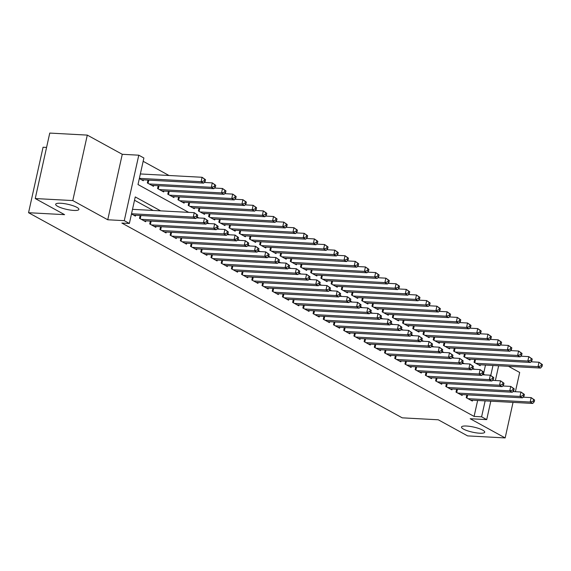 <?xml version="1.0" encoding="UTF-8"?>
<svg xmlns="http://www.w3.org/2000/svg" width="571" height="571" viewBox="0 0 571 571"><rect width="100%" height="100%" fill="white"/><g stroke="black" fill="none" stroke-linecap="round" stroke-linejoin="round"><path stroke-width="0.86" d="M466.578 426.037A11.891 2.612 12.5 0 1 478.798 428.486A11.891 2.612 12.5 0 1 484.722 432.197A11.891 2.612 12.5 0 1 479.647 433.211A11.891 2.612 12.5 0 1 467.428 430.762A11.891 2.612 12.5 0 1 461.504 427.051A11.891 2.612 12.5 0 1 466.578 426.037M60.747 203.255A11.891 2.612 12.5 0 1 72.967 205.71A11.891 2.612 12.5 0 1 78.891 209.421A11.891 2.612 12.5 0 1 73.816 210.435A11.891 2.612 12.5 0 1 61.597 207.98A11.891 2.612 12.5 0 1 55.672 204.268A11.891 2.612 12.5 0 1 60.747 203.255M515.406 391.713L519.674 372.456L508.497 366.318M46.572 147.432L43.061 147.239L28.55 212.712L402.22 417.836L438.264 419.785L467.613 435.894L505.157 437.921L513.036 402.377M28.55 212.712L64.594 214.66L35.238 198.544L49.756 133.079L87.299 135.106L72.781 200.571L107.748 219.771L124.271 220.663L138.782 155.191L143.892 157.996L138.004 184.54L188.708 212.369M107.748 219.771L122.265 154.298L87.299 135.106M122.265 154.298L138.782 155.191M168.995 175.49L143.157 161.308M35.238 198.544L72.781 200.571M466.857 394.832L466.222 397.702L472.345 401.063L472.538 400.192M456.65 389.222L456.008 392.099L462.139 395.46L462.332 394.582M446.436 383.619L445.801 386.488L451.925 389.85L452.118 388.979M436.23 378.016L435.594 380.886L441.718 384.247L441.911 383.377M426.016 372.413L425.381 375.283L431.505 378.644L431.705 377.774M415.809 366.803L415.174 369.68L421.298 373.041L421.491 372.164M405.603 361.2L404.96 364.07L411.091 367.438L411.284 366.561M395.389 355.597L394.754 358.467L400.878 361.828L401.07 360.958M385.182 349.994L384.547 352.864L390.671 356.225L390.864 355.355M374.969 344.392L374.333 347.261L380.457 350.623L380.65 349.752M364.762 338.781L364.127 341.658L370.251 345.02L370.443 344.142M354.548 333.178L353.913 336.048L360.044 339.417L360.237 338.539M344.342 327.576L343.706 330.445L349.83 333.807L350.023 332.936M334.135 321.973L333.493 324.842L339.624 328.204L339.816 327.333M323.921 316.37L323.286 319.239L329.41 322.601L329.603 321.723M313.715 310.76L313.079 313.636L319.203 316.998L319.396 316.12M303.501 305.157L302.866 308.026L308.99 311.388L309.189 310.517M293.294 299.554L292.659 302.423L298.783 305.785L298.976 304.914M283.088 293.951L282.445 296.82L288.576 300.182L288.769 299.311M272.874 288.341L272.239 291.217L278.363 294.579L278.555 293.701M262.667 282.738L262.032 285.607L268.156 288.976L268.349 288.098M252.453 277.135L251.818 280.004L257.942 283.366L258.142 282.495M242.247 271.532L241.612 274.401L247.735 277.763L247.928 276.892M232.04 265.929L231.398 268.798L237.529 272.16L237.722 271.282M221.826 260.319L221.191 263.195L227.315 266.557L227.508 265.679M211.62 254.716L210.985 257.585L217.108 260.947L217.301 260.076M201.406 249.113L200.771 251.982L206.895 255.344L207.087 254.473M191.199 243.51L190.564 246.379L196.688 249.741L196.881 248.87M180.986 237.9L180.35 240.776L186.481 244.138L186.674 243.26M170.779 232.297L170.144 235.166L176.268 238.535L176.46 237.657M160.572 226.694L159.93 229.563L166.061 232.925L166.254 232.054M150.359 221.091L149.723 223.96L155.847 227.322L156.04 226.451M140.152 215.488L139.517 218.358L145.641 221.719L145.833 220.849M483.459 374.176L485.478 365.076M139.331 178.559L143.278 180.729L143.471 179.851M147.996 180.101L147.361 182.97L153.485 186.332L153.678 185.454M158.203 185.703L157.567 188.573L163.691 191.935L163.891 191.064M168.416 191.306L167.781 194.176L173.905 197.537L174.098 196.667M178.623 196.909L177.988 199.779L184.112 203.148L184.305 202.27M188.837 202.512L188.194 205.389L194.326 208.75L194.518 207.873M199.043 208.122L198.408 210.992L204.532 214.353L204.725 213.483M209.25 213.725L208.615 216.595L214.746 219.956L214.939 219.086M219.464 219.328L218.829 222.198L224.953 225.559L225.145 224.689M229.67 224.931L229.035 227.808L235.159 231.169L235.352 230.291M239.884 230.541L239.242 233.411L245.373 236.772L245.566 235.894M250.091 236.144L249.456 239.013L255.58 242.375L255.772 241.504M260.297 241.747L259.662 244.616L265.793 247.978L265.986 247.107M270.511 247.35L269.876 250.219L276 253.588L276.193 252.71M280.718 252.953L280.083 255.829L286.207 259.191L286.406 258.313M290.932 258.563L290.296 261.432L296.42 264.794L296.613 263.923M301.138 264.166L300.503 267.035L306.627 270.397L306.82 269.526M311.352 269.769L310.71 272.638L316.841 276L317.033 275.129M321.559 275.372L320.923 278.241L327.047 281.61L327.24 280.732M331.765 280.975L331.13 283.851L337.254 287.213L337.454 286.335M341.979 286.585L341.344 289.454L347.468 292.816L347.66 291.945M352.186 292.188L351.55 295.057L357.674 298.419L357.867 297.548M362.399 297.791L361.757 300.66L367.888 304.022L368.081 303.151M372.606 303.394L371.971 306.27L378.095 309.632L378.288 308.754M382.813 309.004L382.177 311.873L388.309 315.235L388.501 314.364M393.026 314.607L392.391 317.476L398.515 320.838L398.708 319.967M403.233 320.21L402.598 323.079L408.722 326.441L408.915 325.57M413.447 325.813L412.812 328.682L418.936 332.051L419.128 331.173M423.653 331.416L423.018 334.292L429.142 337.654L429.335 336.776M433.867 337.026L433.225 339.895L439.356 343.257L439.549 342.386M444.074 342.629L443.439 345.498L449.563 348.86L449.755 347.989M454.28 348.231L453.645 351.101L459.769 354.463L459.969 353.592M464.494 353.834L463.859 356.711L469.983 360.073L470.176 359.195M474.701 359.445L474.066 362.314L480.19 365.676L480.382 364.798M160.637 210.856L135.256 196.924L129.374 223.461L121.866 223.061L474.094 416.416L477.634 400.464M153.128 210.449L134.528 200.235M131.487 213.947L135.427 216.116L135.627 215.238M490.796 401.177L486.713 419.621L470.19 418.729L505.157 437.921M486.713 419.621L481.603 416.816L485.143 400.871M474.094 416.416L481.603 416.816M129.374 223.461L124.271 220.663M498.647 365.79L495.378 380.529M490.774 375.447L492.987 365.483M197.159 217.009L198.915 217.972M207.366 222.611L209.129 223.582M217.572 228.214L219.335 229.185M227.786 233.825L229.549 234.788M237.993 239.427L239.756 240.391M248.207 245.03L249.962 245.994M258.413 250.633L260.176 251.604M268.62 256.236L270.383 257.207M278.834 261.846L280.597 262.81M289.04 267.449L290.803 268.413M299.254 273.052L301.01 274.016M309.461 278.655L311.224 279.626M319.674 284.258L321.43 285.229M329.881 289.868L331.644 290.832M340.088 295.471L341.851 296.435M350.301 301.074L352.057 302.045M360.508 306.677L362.271 307.648M370.722 312.287L372.478 313.251M380.928 317.89L382.691 318.854M391.135 323.493L392.898 324.456M401.349 329.096L403.112 330.067M411.555 334.699L413.318 335.669M421.769 340.309L423.525 341.272M431.976 345.912L433.739 346.875M442.182 351.515L443.945 352.485M452.396 357.118L454.159 358.088M462.603 362.728L464.366 363.691M472.817 368.331L474.572 369.294M483.023 373.934L484.786 374.897M131.53 213.754L193.262 217.094L195.817 218.493L133.643 215.131M132.508 209.336L194.247 212.669L197.687 215.081L196.667 214.525L196.274 216.295L197.295 216.852L197.687 215.081M196.274 216.295L193.262 217.094L194.247 212.669L196.667 214.525M195.817 218.493L197.295 216.852M141.487 179.744L203.661 183.105L201.106 181.706L202.091 177.281L140.352 173.948M204.511 179.137L202.091 177.281L205.531 179.694L204.511 179.137L204.118 180.9L205.139 181.464L205.531 179.694M204.118 180.9L201.106 181.706L139.374 178.366M205.139 181.464L203.661 183.105M141.301 219.335L203.476 222.697L206.024 224.096L143.856 220.741M196.41 217.837L204.454 218.272L207.901 220.684L206.88 220.128L206.488 221.898L207.509 222.454L207.901 220.684M206.488 221.898L203.476 222.697L204.454 218.272L206.88 220.128M206.024 224.096L207.509 222.454M151.508 224.938L213.682 228.3L216.238 229.706L154.063 226.344M206.616 223.447L214.66 223.875L218.108 226.294L217.087 225.731L216.695 227.501L217.715 228.057L218.108 226.294M216.695 227.501L213.682 228.3L214.66 223.875L217.087 225.731M216.238 229.706L217.715 228.057M161.721 230.548L223.889 233.903L226.444 235.309L164.27 231.947M216.823 229.05L224.874 229.485L228.314 231.897L227.294 231.334L226.901 233.104L227.922 233.667L228.314 231.897M226.901 233.104L223.889 233.903L224.874 229.485L227.294 231.334M226.444 235.309L227.922 233.667M171.928 236.151L234.103 239.513L236.651 240.912L174.483 237.55M227.037 234.652L235.081 235.088L238.528 237.5L237.507 236.936L237.115 238.707L238.136 239.27L238.528 237.5M237.115 238.707L234.103 239.513L235.081 235.088L237.507 236.936M236.651 240.912L238.136 239.27M151.7 185.347L213.868 188.708L211.32 187.309L212.298 182.884L204.254 182.449M214.725 184.74L212.298 182.884L215.745 185.297L214.725 184.74L214.332 186.51L215.353 187.067L215.745 185.297M214.332 186.51L211.32 187.309L149.145 183.948M215.353 187.067L213.868 188.708M161.907 190.957L224.082 194.311L221.527 192.912L222.512 188.487L214.46 188.052M224.931 190.343L222.512 188.487L225.952 190.907L224.931 190.343L224.539 192.113L225.559 192.67L225.952 190.907M224.539 192.113L221.527 192.912L159.359 189.551M225.559 192.67L224.082 194.311M172.121 196.56L234.288 199.921L231.74 198.515L232.718 194.097L224.674 193.662M235.145 195.946L232.718 194.097L236.166 196.51L235.145 195.946L234.752 197.716L235.773 198.28L236.166 196.51M234.752 197.716L231.74 198.515L169.566 195.161M235.773 198.28L234.288 199.921M182.327 202.163L244.502 205.524L241.947 204.125L242.925 199.7L234.881 199.265M245.352 201.549L242.925 199.7L246.372 202.113L245.352 201.549L244.959 203.319L245.98 203.883L246.372 202.113M244.959 203.319L241.947 204.125L179.772 200.764M245.98 203.883L244.502 205.524M182.142 241.754L244.309 245.116L246.865 246.515L184.69 243.153M237.243 240.255L245.294 240.691L248.735 243.103L247.714 242.547L247.322 244.317L248.342 244.873L248.735 243.103M247.322 244.317L244.309 245.116L245.294 240.691L247.714 242.547M246.865 246.515L248.342 244.873M192.534 207.765L254.709 211.127L252.154 209.728L253.139 205.303L245.087 204.868M255.558 207.159L253.139 205.303L256.579 207.716L255.558 207.159L255.166 208.929L256.186 209.486L256.579 207.716M255.166 208.929L252.154 209.728L189.986 206.367M256.186 209.486L254.709 211.127M192.348 247.357L254.523 250.719L257.071 252.118L194.904 248.763M247.457 245.858L255.501 246.294L258.949 248.706L257.928 248.149L257.535 249.92L258.556 250.476L258.949 248.706M257.535 249.92L254.523 250.719L255.501 246.294L257.928 248.149M257.071 252.118L258.556 250.476M202.748 213.376L264.915 216.73L262.367 215.331L263.345 210.906L255.301 210.471M265.772 212.762L263.345 210.906L266.793 213.318L265.772 212.762L265.379 214.532L266.4 215.089L266.793 213.318M265.379 214.532L262.367 215.331L200.193 211.969M266.4 215.089L264.915 216.73M202.555 252.967L264.73 256.322L267.285 257.728L205.11 254.366M257.664 251.468L265.708 251.904L269.155 254.316L268.134 253.752L267.742 255.523L268.763 256.086L269.155 254.316M267.742 255.523L264.73 256.322L265.708 251.904L268.134 253.752M267.285 257.728L268.763 256.086M212.954 218.978L275.129 222.34L272.574 220.934L273.559 216.509L265.508 216.081M275.979 218.365L273.559 216.509L276.999 218.929L275.979 218.365L275.586 220.135L276.607 220.699L276.999 218.929M275.586 220.135L272.574 220.934L210.406 217.572M276.607 220.699L275.129 222.34M212.769 258.57L274.936 261.932L277.492 263.331L215.317 259.969M267.87 257.071L275.921 257.507L279.369 259.919L278.341 259.355L277.956 261.125L278.976 261.689L279.369 259.919M277.956 261.125L274.936 261.932L275.921 257.507L278.341 259.355M277.492 263.331L278.976 261.689M223.168 224.581L285.336 227.943L282.788 226.537L283.766 222.119L275.722 221.684M286.192 223.968L283.766 222.119L287.213 224.531L286.192 223.968L285.8 225.738L286.82 226.302L287.213 224.531M285.8 225.738L282.788 226.537L220.613 223.182M286.82 226.302L285.336 227.943M222.975 264.173L285.15 267.535L287.698 268.934L225.531 265.572M278.084 262.674L286.128 263.11L289.576 265.522L288.555 264.965L288.162 266.728L289.183 267.292L289.576 265.522M288.162 266.728L285.15 267.535L286.128 263.11L288.555 264.965M287.698 268.934L289.183 267.292M233.375 230.184L295.55 233.546L292.994 232.147L293.972 227.722L285.928 227.287M296.399 229.578L293.972 227.722L297.42 230.134L296.399 229.578L296.006 231.341L297.027 231.905L297.42 230.134M296.006 231.341L292.994 232.147L230.82 228.785M297.027 231.905L295.55 233.546M233.189 269.776L295.357 273.138L297.912 274.537L235.737 271.175M288.291 268.277L296.342 268.713L299.782 271.125L298.761 270.568L298.369 272.338L299.39 272.895L299.782 271.125M298.369 272.338L295.357 273.138L296.342 268.713L298.761 270.568M297.912 274.537L299.39 272.895M243.581 235.787L305.756 239.149L303.201 237.75L304.186 233.325L296.135 232.889M306.606 235.181L304.186 233.325L307.633 235.737L306.606 235.181L306.22 236.951L307.241 237.507L307.633 235.737M306.22 236.951L303.201 237.75L241.033 234.388M307.241 237.507L305.756 239.149M243.396 275.379L305.571 278.741L308.119 280.14L245.951 276.785M298.505 273.88L306.548 274.316L309.996 276.735L308.975 276.171L308.583 277.941L309.603 278.498L309.996 276.735M308.583 277.941L305.571 278.741L306.548 274.316L308.975 276.171M308.119 280.14L309.603 278.498M253.795 241.397L315.963 244.752L313.415 243.353L314.393 238.928L306.349 238.492M316.819 240.784L314.393 238.928L317.84 241.34L316.819 240.784L316.427 242.554L317.447 243.11L317.84 241.34M316.427 242.554L313.415 243.353L251.24 239.991M317.447 243.11L315.963 244.752M253.603 280.989L315.777 284.344L318.332 285.75L256.158 282.388M308.711 279.49L316.762 279.926L320.203 282.338L319.182 281.774L318.789 283.544L319.81 284.108L320.203 282.338M318.789 283.544L315.777 284.344L316.762 279.926L319.182 281.774M318.332 285.75L319.81 284.108M264.002 247L326.177 250.362L323.621 248.956L324.606 244.538L316.555 244.102M327.026 246.386L324.606 244.538L328.047 246.95L327.026 246.386L326.633 248.157L327.654 248.72L328.047 246.95M326.633 248.157L323.621 248.956L261.454 245.601M327.654 248.72L326.177 250.362M263.816 286.592L325.991 289.954L328.539 291.353L266.364 287.991M318.925 285.093L326.969 285.529L330.416 287.941L329.396 287.377L329.003 289.147L330.024 289.711L330.416 287.941M329.003 289.147L325.991 289.954L326.969 285.529L329.396 287.377M328.539 291.353L330.024 289.711M274.216 252.603L336.383 255.965L333.835 254.566L334.813 250.141L326.769 249.705M337.24 251.989L334.813 250.141L338.26 252.553L337.24 251.989L336.847 253.76L337.868 254.323L338.26 252.553M336.847 253.76L333.835 254.566L271.66 251.204M337.868 254.323L336.383 255.965M274.023 292.195L336.198 295.557L338.753 296.956L276.578 293.594M329.132 290.696L337.175 291.131L340.623 293.544L339.602 292.987L339.21 294.757L340.23 295.314L340.623 293.544M339.21 294.757L336.198 295.557L337.175 291.131L339.602 292.987M338.753 296.956L340.23 295.314M284.422 258.206L346.597 261.568L344.042 260.169L345.027 255.744L336.976 255.308M347.446 257.6L345.027 255.744L348.467 258.156L347.446 257.6L347.054 259.37L348.074 259.926L348.467 258.156M347.054 259.37L344.042 260.169L281.867 256.807M348.074 259.926L346.597 261.568M284.237 297.798L346.404 301.16L348.96 302.559L286.785 299.204M339.338 296.299L347.389 296.734L350.83 299.147L349.809 298.59L349.416 300.36L350.437 300.917L350.83 299.147M349.416 300.36L346.404 301.16L347.389 296.734L349.809 298.59M348.96 302.559L350.437 300.917M294.629 263.816L356.804 267.171L354.256 265.772L355.233 261.347L347.189 260.911M357.66 263.202L355.233 261.347L358.681 263.759L357.66 263.202L357.268 264.973L358.288 265.529L358.681 263.759M357.268 264.973L354.256 265.772L292.081 262.41M358.288 265.529L356.804 267.171M294.443 303.401L356.618 306.763L359.166 308.169L296.999 304.807M349.552 301.909L357.596 302.345L361.043 304.757L360.023 304.193L359.63 305.963L360.651 306.527L361.043 304.757M359.63 305.963L356.618 306.763L357.596 302.345L360.023 304.193M359.166 308.169L360.651 306.527M304.843 269.419L367.017 272.781L364.462 271.375L365.44 266.95L357.396 266.521M367.867 268.805L365.44 266.95L368.887 269.369L367.867 268.805L367.474 270.575L368.495 271.132L368.887 269.369M367.474 270.575L364.462 271.375L302.287 268.013M368.495 271.132L367.017 272.781M304.657 309.011L366.825 312.366L369.38 313.772L307.205 310.41M359.759 307.512L367.81 307.947L371.25 310.36L370.229 309.796L369.837 311.566L370.857 312.13L371.25 310.36M369.837 311.566L366.825 312.366L367.81 307.947L370.229 309.796M369.38 313.772L370.857 312.13M315.049 275.022L377.224 278.384L374.669 276.978L375.654 272.56L367.603 272.124M378.073 274.408L375.654 272.56L379.094 274.972L378.073 274.408L377.681 276.178L378.701 276.742L379.094 274.972M377.681 276.178L374.669 276.978L312.501 273.623M378.701 276.742L377.224 278.384M314.864 314.614L377.038 317.976L379.587 319.375L317.419 316.013M369.972 313.115L378.016 313.55L381.464 315.963L380.443 315.406L380.05 317.169L381.071 317.733L381.464 315.963M380.05 317.169L377.038 317.976L378.016 313.55L380.443 315.406M379.587 319.375L381.071 317.733M325.263 280.625L387.431 283.987L384.883 282.588L385.86 278.163L377.816 277.727M388.287 280.011L385.86 278.163L389.308 280.575L388.287 280.011L387.895 281.781L388.915 282.345L389.308 280.575M387.895 281.781L384.883 282.588L322.708 279.226M388.915 282.345L387.431 283.987M325.07 320.217L387.245 323.579L389.8 324.978L327.626 321.616M380.179 318.718L388.223 319.153L391.67 321.566L390.65 321.009L390.257 322.779L391.278 323.336L391.67 321.566M390.257 322.779L387.245 323.579L388.223 319.153L390.65 321.009M389.8 324.978L391.278 323.336M335.47 286.228L397.644 289.59L395.089 288.191L396.074 283.766L388.023 283.33M398.494 285.621L396.074 283.766L399.514 286.178L398.494 285.621L398.101 287.391L399.122 287.948L399.514 286.178M398.101 287.391L395.089 288.191L332.922 284.829M399.122 287.948L397.644 289.59M335.284 325.82L397.452 329.181L400.007 330.58L337.832 327.226M390.386 324.321L398.437 324.756L401.877 327.169L400.856 326.612L400.464 328.382L401.492 328.939L401.877 327.169M400.464 328.382L397.452 329.181L398.437 324.756L400.856 326.612M400.007 330.58L401.492 328.939M345.683 291.838L407.851 295.193L405.303 293.794L406.281 289.369L398.237 288.933M408.708 291.224L406.281 289.369L409.728 291.781L408.708 291.224L408.315 292.994L409.336 293.551L409.728 291.781M408.315 292.994L405.303 293.794L343.128 290.432M409.336 293.551L407.851 295.193M345.491 331.43L407.665 334.784L410.214 336.191L348.046 332.829M400.599 329.931L408.643 330.366L412.091 332.779L411.07 332.215L410.677 333.985L411.698 334.549L412.091 332.779M410.677 333.985L407.665 334.784L408.643 330.366L411.07 332.215M410.214 336.191L411.698 334.549M355.89 297.441L418.065 300.803L415.51 299.397L416.487 294.979L408.443 294.543M418.914 296.827L416.487 294.979L419.935 297.391L418.914 296.827L418.522 298.597L419.542 299.161L419.935 297.391M418.522 298.597L415.51 299.397L353.335 296.042M419.542 299.161L418.065 300.803M355.704 337.033L417.872 340.395L420.427 341.793L358.253 338.432M410.806 335.534L418.857 335.969L422.297 338.382L421.277 337.818L420.884 339.588L421.905 340.152L422.297 338.382M420.884 339.588L417.872 340.395L418.857 335.969L421.277 337.818M420.427 341.793L421.905 340.152M366.097 303.044L428.271 306.406L425.716 305.007L426.701 300.582L418.65 300.146M429.121 302.43L426.701 300.582L430.141 302.994L429.121 302.43L428.728 304.2L429.749 304.764L430.141 302.994M428.728 304.2L425.716 305.007L363.549 301.645M429.749 304.764L428.271 306.406M365.911 342.636L428.086 345.997L430.634 347.396L368.466 344.035M421.02 341.137L429.064 341.572L432.511 343.985L431.49 343.428L431.098 345.198L432.119 345.755L432.511 343.985M431.098 345.198L428.086 345.997L429.064 341.572L431.49 343.428M430.634 347.396L432.119 345.755M376.31 308.647L438.478 312.009L435.93 310.61L436.908 306.184L428.864 305.749M439.335 308.04L436.908 306.184L440.355 308.597L439.335 308.04L438.942 309.803L439.963 310.367L440.355 308.597M438.942 309.803L435.93 310.61L373.755 307.248M439.963 310.367L438.478 312.009M376.118 348.239L438.292 351.6L440.848 352.999L378.673 349.645M431.226 346.74L439.27 347.175L442.718 349.588L441.697 349.031L441.304 350.801L442.325 351.358L442.718 349.588M441.304 350.801L438.292 351.6L439.27 347.175L441.697 349.031M440.848 352.999L442.325 351.358M386.517 314.257L448.692 317.612L446.137 316.213L447.122 311.787L439.07 311.352M449.541 313.643L447.122 311.787L450.562 314.2L449.541 313.643L449.149 315.413L450.169 315.97L450.562 314.2M449.149 315.413L446.137 316.213L383.969 312.851M450.169 315.97L448.692 317.612M386.331 353.842L448.506 357.203L451.054 358.609L388.88 355.248M441.433 352.35L449.484 352.778L452.931 355.198L451.904 354.634L451.518 356.404L452.539 356.961L452.931 355.198M451.518 356.404L448.506 357.203L449.484 352.778L451.904 354.634M451.054 358.609L452.539 356.961M396.538 359.452L458.713 362.806L461.268 364.212L399.093 360.851M451.647 357.953L459.691 358.388L463.138 360.801L462.117 360.237L461.725 362.007L462.746 362.571L463.138 360.801M461.725 362.007L458.713 362.806L459.691 358.388L462.117 360.237M461.268 364.212L462.746 362.571M406.752 365.055L468.919 368.416L471.475 369.815L409.3 366.454M461.853 363.556L469.904 363.991L473.345 366.404L472.324 365.847L471.932 367.61L472.952 368.174L473.345 366.404M471.932 367.61L468.919 368.416L469.904 363.991L472.324 365.847M471.475 369.815L472.952 368.174M396.731 319.86L458.898 323.215L456.35 321.816L457.328 317.39L449.284 316.955M459.755 319.246L457.328 317.39L460.776 319.81L459.755 319.246L459.362 321.016L460.383 321.573L460.776 319.81M459.362 321.016L456.35 321.816L394.176 318.454M460.383 321.573L458.898 323.215M406.937 325.463L469.112 328.825L466.557 327.419L467.535 323L459.491 322.565M469.962 324.849L467.535 323L470.982 325.413L469.962 324.849L469.569 326.619L470.59 327.183L470.982 325.413M469.569 326.619L466.557 327.419L404.382 324.064M470.59 327.183L469.112 328.825M417.144 331.066L479.319 334.428L476.764 333.029L477.749 328.603L469.697 328.168M480.168 330.452L477.749 328.603L481.196 331.016L480.168 330.452L479.783 332.222L480.803 332.786L481.196 331.016M479.783 332.222L476.764 333.029L414.596 329.667M480.803 332.786L479.319 334.428M416.958 370.658L479.133 374.019L481.681 375.418L419.514 372.056M472.067 369.159L480.111 369.594L483.558 372.007L482.538 371.45L482.145 373.22L483.166 373.777L483.558 372.007M482.145 373.22L479.133 374.019L480.111 369.594L482.538 371.45M481.681 375.418L483.166 373.777M427.358 336.669L489.533 340.03L486.977 338.632L487.955 334.206L479.911 333.771M490.382 336.062L487.955 334.206L491.403 336.619L490.382 336.062L489.989 337.832L491.01 338.389L491.403 336.619M489.989 337.832L486.977 338.632L424.803 335.27M491.01 338.389L489.533 340.03M427.165 376.26L489.34 379.622L491.895 381.021L429.72 377.667M482.274 374.762L490.325 375.197L493.765 377.609L492.744 377.053L492.352 378.823L493.373 379.38L493.765 377.609M492.352 378.823L489.34 379.622L490.325 375.197L492.744 377.053M491.895 381.021L493.373 379.38M437.564 342.279L499.739 345.633L497.184 344.234L498.169 339.809L490.118 339.374M500.589 341.665L498.169 339.809L501.609 342.222L500.589 341.665L500.196 343.435L501.217 343.992L501.609 342.222M500.196 343.435L497.184 344.234L435.016 340.873M501.217 343.992L499.739 345.633M437.379 381.871L499.554 385.225L502.102 386.631L439.934 383.269M492.488 380.372L500.531 380.807L503.979 383.22L502.958 382.656L502.566 384.426L503.586 384.99L503.979 383.22M502.566 384.426L499.554 385.225L500.531 380.807L502.958 382.656M502.102 386.631L503.586 384.99M447.778 347.882L509.946 351.244L507.398 349.837L508.376 345.419L500.332 344.984M510.802 347.268L508.376 345.419L511.823 347.832L510.802 347.268L510.41 349.038L511.43 349.602L511.823 347.832M510.41 349.038L507.398 349.837L445.223 346.483M511.43 349.602L509.946 351.244M447.585 387.473L509.76 390.835L512.315 392.234L450.141 388.872M502.694 385.975L510.738 386.41L514.185 388.822L513.165 388.259L512.772 390.029L513.793 390.593L514.185 388.822M512.772 390.029L509.76 390.835L510.738 386.41L513.165 388.259M512.315 392.234L513.793 390.593M457.985 353.485L520.16 356.846L517.604 355.44L518.589 351.022L510.538 350.587M521.009 352.871L518.589 351.022L522.03 353.435L521.009 352.871L520.616 354.641L521.637 355.205L522.03 353.435M520.616 354.641L517.604 355.44L455.43 352.086M521.637 355.205L520.16 356.846M457.799 393.076L519.967 396.438L522.522 397.837L460.347 394.475M512.901 391.578L520.952 392.013L524.392 394.425L523.371 393.869L522.979 395.639L524 396.195L524.392 394.425M522.979 395.639L519.967 396.438L520.952 392.013L523.371 393.869M522.522 397.837L524 396.195M468.199 359.088L530.366 362.449L527.818 361.05L528.796 356.625L520.752 356.19M531.223 358.481L528.796 356.625L532.243 359.038L531.223 358.481L530.83 360.244L531.851 360.808L532.243 359.038M530.83 360.244L527.818 361.05L465.643 357.689M531.851 360.808L530.366 362.449M468.006 398.679L530.181 402.041L532.729 403.44L470.561 400.085M523.115 397.18L531.158 397.616L534.606 400.028L533.585 399.472L533.193 401.242L534.213 401.798L534.606 400.028M533.193 401.242L530.181 402.041L531.158 397.616L533.585 399.472M532.729 403.44L534.213 401.798M478.405 364.691L540.58 368.052L538.025 366.653L539.003 362.228L530.959 361.793M541.429 364.084L539.003 362.228L542.45 364.641L541.429 364.084L541.037 365.854L542.057 366.411L542.45 364.641M541.037 365.854L538.025 366.653L475.85 363.292M542.057 366.411L540.58 368.052M139.638 218.422L140.288 215.495M140.216 218.743L140.93 215.524M149.845 224.032L150.494 221.098M150.423 224.346L151.137 221.134M160.058 229.635L160.708 226.701M160.637 229.949L161.35 226.737M170.265 235.238L170.915 232.304M170.843 235.559L171.557 232.34M148.774 180.136L148.06 183.355M148.132 180.108L147.482 183.034M158.988 185.746L158.274 188.958M158.345 185.711L157.689 188.637M169.194 191.349L168.481 194.561M168.552 191.314L167.903 194.247M179.401 196.952L178.687 200.164M178.759 196.916L178.109 199.85M180.479 240.841L181.128 237.907M181.057 241.162L181.771 237.943M189.615 202.555L188.901 205.774M188.972 202.519L188.323 205.453M190.685 246.444L191.335 243.517M191.264 246.765L191.977 243.553M199.821 208.165L199.108 211.377M199.179 208.13L198.53 211.056M200.892 252.054L201.542 249.12M201.477 252.368L202.184 249.156M210.035 213.768L209.321 216.98M209.393 213.732L208.743 216.666M211.106 257.657L211.755 254.723M211.684 257.971L212.398 254.759M220.242 219.371L219.528 222.583M219.599 219.335L218.95 222.269M221.312 263.26L221.962 260.326M221.891 263.581L222.604 260.362M230.448 224.974L229.742 228.193M229.806 224.938L229.157 227.872M231.526 268.862L232.176 265.936M232.104 269.184L232.818 265.965M240.662 230.577L239.948 233.796M240.02 230.548L239.37 233.475M241.733 274.465L242.382 271.539M242.311 274.787L243.025 271.575M250.869 236.187L250.155 239.399M250.226 236.151L249.577 239.078M251.939 280.075L252.589 277.142M252.525 280.39L253.231 277.178M261.083 241.79L260.369 245.002M260.44 241.754L259.791 244.688M262.153 285.678L262.803 282.745M262.731 285.992L263.445 282.781M271.289 247.393L270.575 250.605M270.647 247.357L269.997 250.291M272.36 291.281L273.009 288.348M272.938 291.603L273.652 288.384M281.496 252.996L280.789 256.215M280.853 252.96L280.204 255.894M282.574 296.884L283.223 293.958M283.152 297.205L283.866 293.994M291.71 258.599L290.996 261.818M291.067 258.57L290.418 261.497M292.78 302.494L293.43 299.561M293.358 302.808L294.072 299.597M301.916 264.209L301.202 267.421M301.274 264.173L300.624 267.107M302.987 308.097L303.644 305.164M303.572 308.411L304.286 305.2M312.13 269.812L311.416 273.024M311.488 269.776L310.838 272.71M313.201 313.7L313.85 310.767M313.779 314.021L314.493 310.802M322.337 275.415L321.623 278.634M321.694 275.379L321.045 278.313M323.407 319.303L324.057 316.377M323.993 319.624L324.699 316.405M332.55 281.018L331.837 284.237M331.908 280.989L331.251 283.915M333.621 324.906L334.271 321.98M334.199 325.227L334.913 322.015M342.757 286.628L342.043 289.84M342.115 286.592L341.465 289.518M343.828 330.516L344.477 327.583M344.406 330.83L345.12 327.618M352.964 292.231L352.257 295.443M352.321 292.195L351.672 295.128M354.041 336.119L354.691 333.186M354.62 336.433L355.333 333.221M363.177 297.834L362.464 301.045M362.535 297.798L361.886 300.731M364.248 341.722L364.898 338.789M364.826 342.043L365.54 338.824M373.384 303.437L372.67 306.656M372.742 303.401L372.092 306.334M374.455 347.325L375.104 344.399M375.04 347.646L375.747 344.434M383.598 309.039L382.884 312.258M382.955 309.011L382.306 311.937M384.668 352.935L385.318 350.002M385.247 353.249L385.96 350.037M394.875 358.538L395.525 355.605M395.453 358.852L396.167 355.64M405.089 364.141L405.738 361.207M405.667 364.462L406.381 361.243M393.804 314.65L393.091 317.861M393.162 314.614L392.513 317.54M404.011 320.252L403.304 323.464M403.369 320.217L402.719 323.15M414.225 325.855L413.511 329.074M413.582 325.82L412.933 328.753M415.295 369.744L415.945 366.818M415.874 370.065L416.587 366.846M424.431 331.458L423.718 334.677M423.789 331.423L423.14 334.356M425.502 375.347L426.152 372.42M426.087 375.668L426.794 372.456M434.645 337.068L433.931 340.28M434.003 337.033L433.353 339.959M435.716 380.957L436.365 378.023M436.294 381.271L437.008 378.059M444.852 342.671L444.138 345.883M444.209 342.636L443.56 345.569M445.922 386.56L446.572 383.626M446.501 386.874L447.214 383.662M455.058 348.274L454.352 351.486M454.416 348.239L453.767 351.172M456.136 392.163L456.786 389.229M456.714 392.484L457.428 389.265M465.272 353.877L464.558 357.096M464.63 353.842L463.98 356.775M466.343 397.766L466.992 394.839M466.921 398.087L467.635 394.868M475.479 359.48L474.765 362.699M474.836 359.452L474.187 362.378"/></g></svg>
